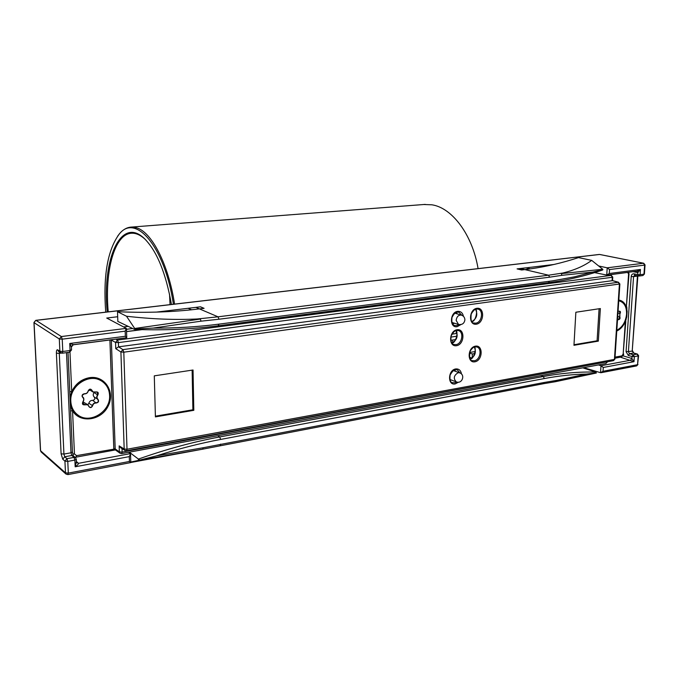 <?xml version="1.0" encoding="UTF-8"?>
<svg xmlns="http://www.w3.org/2000/svg" width="679" height="679" viewBox="0 0 679 679"><rect width="100%" height="100%" fill="white"/><g stroke="black" fill="none" stroke-linecap="round" stroke-linejoin="round"><path stroke-width="1.02" d="M469.605 352.46L475.258 351.535M132.651 328.517L126.481 329.298M77.525 414.716L77.347 414.589C63.741 405.669 72.118 380.113 89.204 378.441C93.677 377.838 97.725 378.653 101.332 380.885L101.536 381.021M109.591 395.365C110.915 411.466 89.789 424.638 77.729 414.869C73.485 411.61 71.185 407.137 70.82 401.45C69.445 385.63 89.679 372.55 101.731 381.14C106.611 384.433 109.226 389.177 109.591 395.365M94.203 392.411L94.101 392.538C92.887 394.253 92.947 395.772 94.279 397.088C95.306 398.836 94.78 399.923 92.684 400.372C90.74 400.313 89.467 401.281 88.881 403.258L87.786 404.718M89.263 389.551L92.845 391.953L95.764 391.97C93.957 392.598 92.709 392.063 92.013 390.383C90.638 388.566 89.348 388.77 88.134 390.977C87.583 392.852 86.377 393.761 84.527 393.71C82.151 394.202 81.548 395.441 82.719 397.419L82.779 397.19C81.726 395.416 82.261 394.304 84.4 393.862L84.527 393.71M95.79 392.089L97.403 392.19L97.598 394.881C96.376 396.604 96.435 398.132 97.776 399.456C98.803 401.213 98.268 402.316 96.172 402.766C94.211 402.706 92.938 403.682 92.344 405.677C91.775 407.179 90.816 407.646 89.467 407.077L87.837 404.752L82.957 401.841M573.984 344.728L597.087 340.79L599.09 308.741M155.389 416.185L192.895 409.785L192.123 370.148M108.233 311.865C104.473 271.091 114.547 233.534 131.819 233.228C136.097 233.067 140.494 235.053 145.009 239.186L145.654 239.789M171.447 304.472C165.829 272.873 156.781 250.874 144.296 238.465C120.684 215.837 101.96 259.675 107.24 311.984M105.729 312.153C103.064 276.421 107.443 250.568 118.876 234.586C135.011 212.425 164.725 246.146 173.417 304.243M174.571 304.107C168.434 264.072 151.561 231.794 136.428 227.771L131.471 227.075C127.041 227.304 123.026 229.536 119.445 233.788L117.671 236.114M478.075 268.621C472.431 234.688 452.061 207.732 431.878 204.803L423.832 204.506M169.538 294.202L170.039 304.642M76.311 461.661L75.174 466.796L129.29 456.619L130.529 453.971L128.611 452.299M129.307 452.172L138.406 459.072L138.448 460.396L202.681 449.175L203.191 447.75L156.552 455.847L138.915 460.286M130.792 462.068L138.448 460.396M200.407 319.054L134.705 328.475L134.535 329.391L117.84 321.43L117.509 311.695L126.515 316.236C151.731 319.122 175.275 320.038 197.148 318.986L200.407 319.054L200.984 321.175L218.986 319.232L549.659 277.176L561.949 275.326L561.278 273.612L562.764 273.034C574.612 270.123 584.263 265.905 591.698 260.38L602.765 269.274L561.278 273.612M156.399 312.102L188.1 308.3L191.622 309.777C167.738 312.272 143.031 312.909 117.509 311.695M598.437 364.937L600.991 365.743L600.542 372.695L583.719 367.678M517.237 268.935L520.233 268.57L524.833 269.597L521.659 269.987L517.075 268.892L525.758 267.849L530.367 268.876C546.875 266.507 562.916 262.748 578.5 257.596L591.698 260.38M71.422 349.753L70.064 350.508L62.791 351.476L59.871 351.272L60.754 352.851L62.298 353.207L62.791 351.476L62.23 339.169L61.373 336.546L59.311 338.982L62.23 339.169L125.182 331.165L126.294 328.364L106.73 318.052L117.679 316.737M598.751 265.998L607.204 267.815L606.737 275.046L594.592 272.627M606.746 275.054L609.275 273.518L609.53 269.563L607.204 267.815L643.48 263.248L644.617 265.099L645.05 264.92L643.726 263.257L600.134 254.549M620.428 357.188L633.999 361.686L631.869 358.453L622.906 355.813M638.6 355.737L637.556 364.699L603.02 371.277L603.266 367.466L600.991 365.743L630.63 360.209L631.869 358.453L632.005 356.5L634.347 356.636L633.227 354.744L632.005 356.5L628.304 355.465L629.526 353.708L633.346 353.012L637.055 354.039L638.175 355.932L638.608 355.686L637.394 354.048L633.227 354.744L629.526 353.708L628.389 351.824L633.566 276.616L637.437 276.098L632.208 351.136L626.063 351.688L628.304 355.465M645.042 264.954L644.405 274.002L642.886 275.538L644.396 274.044M638.727 276.047L640.093 274.698L637.708 274.596L638.727 276.047M67.662 474.511L68.316 473.11L67.781 461.406L66.932 458.69L64.929 461.143L67.781 461.406L74.877 460.09L76.32 459.276L75.59 457.782L74.019 457.391L74.877 460.09L75.174 466.796C77.567 465.047 78.671 463.893 78.467 463.324L76.421 461.508M125.182 331.165L125.352 336.266L126.6 337.675M600.55 372.695L603.02 371.277M603.266 367.466L633.999 361.686L634.347 356.636L638.175 355.932L637.556 364.699L636.622 365.913L637.98 364.496M129.29 456.619L129.443 461.465L68.316 473.11L65.473 472.839L66.05 474.103L67.892 474.604M129.443 461.465L130.809 462.586L130.529 454.107M34.06 322.372L35.681 320.429M599.116 254.515L36.012 320.369L61.373 336.546L126.302 328.373M643.726 263.257L599.413 254.438L35.868 320.327L33.95 322.542L40.477 450.593L41.147 451.968L40.562 450.364M73.332 344.618L69.75 343.481L70.064 350.508L69.385 352.18M125.352 336.266L69.75 343.481L71.422 347.003L71.55 349.906L69.606 352.231M609.53 269.563L644.617 265.099L643.972 274.189L640.093 274.698L640.458 269.478L637.131 271.142L637.844 272.585L640.458 269.478L609.275 273.518M134.705 328.475L126.515 316.236M548.488 282.702C567.126 280.223 585.196 275.988 602.68 269.996L602.765 269.274M134.985 329.043L153.098 328.093L200.984 321.175M555.397 381.708L596.264 373.043L555.397 381.708L556.211 380.461L544.168 382.481L203.191 447.75M596.264 373.043L595.941 372.092L582.794 367.848M156.552 455.847C178.467 448.802 199.83 443.336 220.65 439.432L219.699 436.953C193.43 441.825 166.338 449.201 138.414 459.08L138.406 459.072M596.408 372.898L586.537 374.053L556.211 380.461M138.414 459.08L139.645 459.946M202.639 449.184L131.242 462.399M200.509 306.815L188.1 308.3L200.509 306.815L204.082 308.342L191.622 309.777M520.233 268.57L553.996 264.471M561.949 275.326L592.725 272.075L602.876 269.682M200.509 306.883L204.082 308.342M548.199 265.166L549.574 265.455M618.815 300.059C622.363 300.568 624.875 302.91 626.344 307.078L627.141 311.389L626.768 316.906L625.359 321.549C623.297 326.234 620.436 329.391 616.761 331.012M618.764 300.822L619.24 300.941M619.876 284.009L614.902 359.132L614.436 359.395L127.015 449.243L124.181 448.997L120.913 352.002L122.916 349.626L123.799 352.189L120.913 352.002L115.761 348.666L118.57 346.833L612.5 280.665M70.005 397.461L71.711 391.613C75.496 383.822 81.438 379.171 89.552 377.66C104.863 375.173 115.6 392.148 108.071 406.263C101.103 420.632 80.13 423.586 72.56 410.846L70.37 405.643M69.75 391.656L71.711 391.613L69.971 352.146M627.557 272.389L628.593 273.883L626.344 307.078L629.034 273.739M75.929 457.035L76.591 455.626L74.452 453.971L72.56 410.846L70.599 410.888M626.14 319.393L625.359 321.549L623.152 354.115L620.988 357.086L614.962 358.189M608.74 274.842L611.168 275.385L612.297 277.278L612.764 277.083L611.168 275.385L117.509 340.052L115.549 342.428L118.409 342.606L117.509 340.052L115.829 339.144M126.566 450.737L613.485 360.651L614.436 359.395L619.409 284.17L618.314 282.277L619.876 283.966L123.799 352.189L127.015 449.243L126.506 450.754L125.029 450.474L120.599 447.733L119.139 445.882L119.343 451.866L120.056 453.241L121.643 453.597L122.144 452.112L119.343 451.866L115.192 448.912L111.322 339.729M607.281 361.805L605.872 363.554L121.711 453.589M121.643 453.597L120.056 453.241L115.489 449.99L115.192 448.912L113.809 448.794L115.371 449.931L76.158 457.128M126.506 450.754L125.029 450.474L124.181 448.997L119.139 445.882M109.905 339.916L113.809 448.794M575.86 312.247L600.363 308.555L598.326 341.13L573.959 345.297L575.86 312.247M193.812 410.32L155.406 416.889L154.294 375.852L193.04 370.004L193.812 410.32L192.895 409.785M598.326 341.13L597.087 340.79M123.57 326.93L128.144 326.361M471.93 358.028L469.435 357.179M474.884 353.53L472.355 353.954L469.461 352.987M472.355 353.954L472.211 357.799M456.984 333.406L451.9 334.187M452.944 332.676L452.893 334.034L452.927 332.693M453.224 323.79L453.258 322.848L453.233 323.79M456.178 333.533L456.254 331.242M450.797 340.315L455.77 339.542M456.967 336.173L450.839 337.123M452.596 342.632L452.681 340.018L452.613 342.632M618.756 300.865L619.545 301.009C624.4 302.622 626.742 307.027 626.564 314.207C625.648 321.982 622.397 327.32 616.812 330.223M84.434 393.862C86.386 393.913 87.659 392.946 88.253 390.977C88.813 389.619 89.755 389.143 91.096 389.525L88.134 390.977M91.096 389.525L92.013 390.383M90.044 389.279L92.845 391.953L97.403 392.19M94.101 392.538L97.827 395.059C98.811 392.768 98.124 391.732 95.764 391.97M94.279 397.088L97.988 399.345C96.732 398.106 96.681 396.68 97.827 395.059M92.684 400.372L96.197 403.02C98.54 402.52 99.134 401.297 97.988 399.345M88.881 403.258L92.624 405.745C93.176 403.886 94.364 402.978 96.197 403.02M89.467 407.077L88.762 406.365C90.129 408.164 91.419 407.952 92.624 405.745M88.89 406.246L87.837 404.752L84.985 404.811C86.81 404.183 88.066 404.701 88.762 406.365M82.49 402.91L84.841 404.574L83.118 404.463L82.897 401.73C81.904 404.039 82.6 405.066 84.985 404.811M82.719 397.419C83.992 398.666 84.052 400.101 82.897 401.73M82.779 397.19C84.043 397.741 84.111 399.277 82.982 401.815C84.204 400.058 84.137 398.522 82.779 397.19C81.446 396.222 81.998 395.11 84.408 393.871C86.36 393.956 87.65 392.988 88.27 390.96M196.019 307.426L218.018 316.821L197.148 318.986M40.579 450.763L34.052 322.661L59.311 338.982L59.871 351.272L57.656 349.838C56.781 349.524 56.357 350.636 56.391 353.173L61.102 453.81L62.74 459.199L64.929 461.143L65.473 472.839L40.579 450.763M66.508 352.639L70.989 452.791L63.928 454.073L59.285 353.369L61.28 353.105M76.32 459.276L75.59 457.782L73.357 455.872L71.796 455.482L74.019 457.391L66.932 458.69L64.734 456.763L71.796 455.482L70.989 452.791L72.424 451.993L68.01 352.443M633.023 271.676L637.844 272.585L637.708 274.596L633.923 273.832C632.387 273.722 631.487 274.613 631.198 276.514L633.566 276.616L634.653 275.258M56.391 353.173L59.285 353.369L59.421 351.985M62.74 459.199L64.734 456.763L63.928 454.073L61.102 453.81M57.656 349.838L58.53 351.408L62.298 353.207M633.982 353.19L632.208 351.136L637.87 275.954M633.923 273.832L634.941 275.275M631.198 276.514L626.063 351.688M592.725 272.075L574.442 276.854L552.604 280.851L219.054 324.121L218.146 325.733M549.447 281.276L548.411 282.71L218.4 325.759M562.764 273.034L548.539 275.207L524.833 269.597L530.367 268.876M219.054 324.121C197.75 326.896 175.759 328.22 153.098 328.093M595.941 372.092C579.195 371.659 561.643 373.136 543.285 376.522L540.79 375.657M220.65 439.432L544.371 378.543L543.285 376.522L219.699 436.953L217.738 435.731M544.371 378.543C558.919 375.827 572.974 374.333 586.537 374.053M549.659 277.176L548.539 275.207L218.018 316.821L218.986 319.232M220.709 444.083L220.089 445.517M202.724 449.159L543.285 383.754L544.168 382.481M130.368 453.631L78.467 463.324L76.447 462.306M71.329 346.596L73.179 344.643M118.553 346.842L118.409 342.606L612.297 277.278L612.085 280.546L618.314 282.277L122.916 349.626L118.57 346.833M115.761 348.666L115.549 342.428L111.322 340.086L109.913 340.018L111.322 340.086M606.822 361.89L122.144 452.112L122.025 448.615M74.452 453.971L72.704 454.039M625.8 321.371L623.152 354.115M628.593 273.883L628.813 272.22M126.557 331.615L142.004 329.646M452.8 324.053L454.412 323.196M457.247 313.902L456.381 312.306M471.854 321.566C476.785 318.544 477.999 314.436 475.504 309.259M72.814 344.83L109.913 339.992M115.192 448.929L76.591 455.626M621.922 355.855L615.038 357.12M609.046 274.859L627.557 272.44M455.448 371.32L454.743 369.766M455.117 369.614L457.264 369.792L459.98 372.975M456.67 381.997L454.667 382.82L452.545 382.667C450.406 382.583 449.591 380.036 450.101 375.02C453.19 369.902 455.584 368.162 457.264 369.792M461.491 374.044C460.829 370.386 458.911 368.68 455.728 368.943C447.885 369.945 447.376 385.714 455.219 383.915L458.512 382.158M457.069 312.085L458.877 312.221L461.847 315.277M459.012 324.579L456.611 325.606L454.828 325.496C452.358 325.02 451.408 322.347 451.976 317.475C454.293 312.943 456.594 311.186 458.877 312.221M463.451 316.338C462.662 312.841 460.744 311.186 457.697 311.355C449.761 312.102 449.243 328.254 457.171 326.675L460.931 324.57M476.276 309.013L478.024 309.123C483.847 310.379 481.852 322.601 475.741 323.153L473.9 323.026C471.413 323.128 470.522 320.098 471.226 313.936C474.027 309.463 476.293 307.859 478.024 309.123M476.302 324.206C484.28 323.102 484.916 307.112 476.904 308.291C468.841 309.344 468.264 325.504 476.302 324.206M456.526 345.696C464.648 344.482 465.234 328.441 457.069 329.731C448.853 330.885 448.335 347.105 456.526 345.696M455.974 344.618L453.903 344.465C451.408 344.032 450.483 341.214 451.111 336.012C453.665 331.25 456.101 329.442 458.418 330.58C464.19 331.997 462.085 344.007 455.974 344.618M456.458 330.435L458.418 330.58M474.876 361.814C482.794 360.549 483.423 344.796 475.47 346.146C467.466 347.359 466.889 363.282 474.876 361.814M474.324 360.753L472.244 360.6C469.639 360.642 468.951 357.443 470.191 350.984C472.813 347.224 475.028 345.891 476.828 346.961C482.379 348.386 480.24 360.091 474.324 360.753M474.85 346.825L476.828 346.961M451.9 342.98C457.052 340.086 458.393 335.961 455.923 330.614M470.258 359.03C475.164 356.22 476.514 352.214 474.298 347.02M461.372 315.115C463.621 315.922 464.792 317.517 464.894 319.894C464.275 323.476 462.144 324.995 458.52 324.452L456.144 320.344C456.738 316.635 458.478 314.895 461.372 315.115L454.794 313.18M459.615 372.822C465.607 374.74 462.11 384.289 456.296 381.878C453.139 378.509 453.759 375.453 458.138 372.703L459.615 372.822L453.233 370.522M619.155 311.262L618.068 311.288M619.621 311.22L619.876 313.477L617.958 313.002M617.5 319.877L618.594 319.631C619.927 319.325 620.343 318.409 619.851 316.881L619.876 313.477L619.647 316.974L617.72 316.499M620.071 313.613C620.784 311.89 620.479 311.084 619.155 311.194M619.851 316.881L618.518 319.444L617.517 319.605M82.982 401.815L83.118 404.463M145.009 239.186L144.296 238.465M118.876 234.586L119.445 233.788M425.232 204.396L131.471 227.075M639.092 276.047L642.886 275.538M76.438 462.043L76.328 459.335M126.752 337.684L126.464 328.763M633.685 353.021L637.394 354.048M601.136 372.695L636.622 365.913M67.951 474.596L130.801 462.586M41.147 451.968L66.05 474.103M62.341 353.199L69.555 352.231M633.651 353.012L632.641 350.941M73.391 455.898L72.424 452.07M634.687 275.267L639.015 276.064M607.145 275.046L637.14 271.133M218.349 325.767C191.47 329.315 163.529 330.52 134.527 329.391M76.888 462.917L76.447 462.178M71.414 346.91L73.357 344.677L126.727 337.718M543.412 383.72L555.405 381.708M626.904 309.335L626.776 306.908M605.872 363.554L607.264 362.094M612.764 277.117L612.534 280.605M611.456 275.402L608.885 274.825M126.557 331.547L141.555 329.638M618.645 282.294L612.356 280.554M613.485 360.651L614.894 359.183M74.851 457.154L76.15 457.128M623.585 353.912C623.942 354.786 623.118 355.83 621.124 357.052M456.313 312.332L457.086 313.859M454.251 323.153L452.757 323.993M471.803 321.507C475.427 322.338 478.245 309.819 475.436 309.284M451.858 342.929C455.643 343.897 458.715 331.335 455.855 330.631M470.216 358.97C473.696 359.938 476.921 347.427 474.222 347.045M455.286 371.26L454.667 369.792M458.52 324.452L451.968 322.457M456.296 381.878L449.939 379.51M619.545 301.009L618.934 300.865"/></g></svg>
